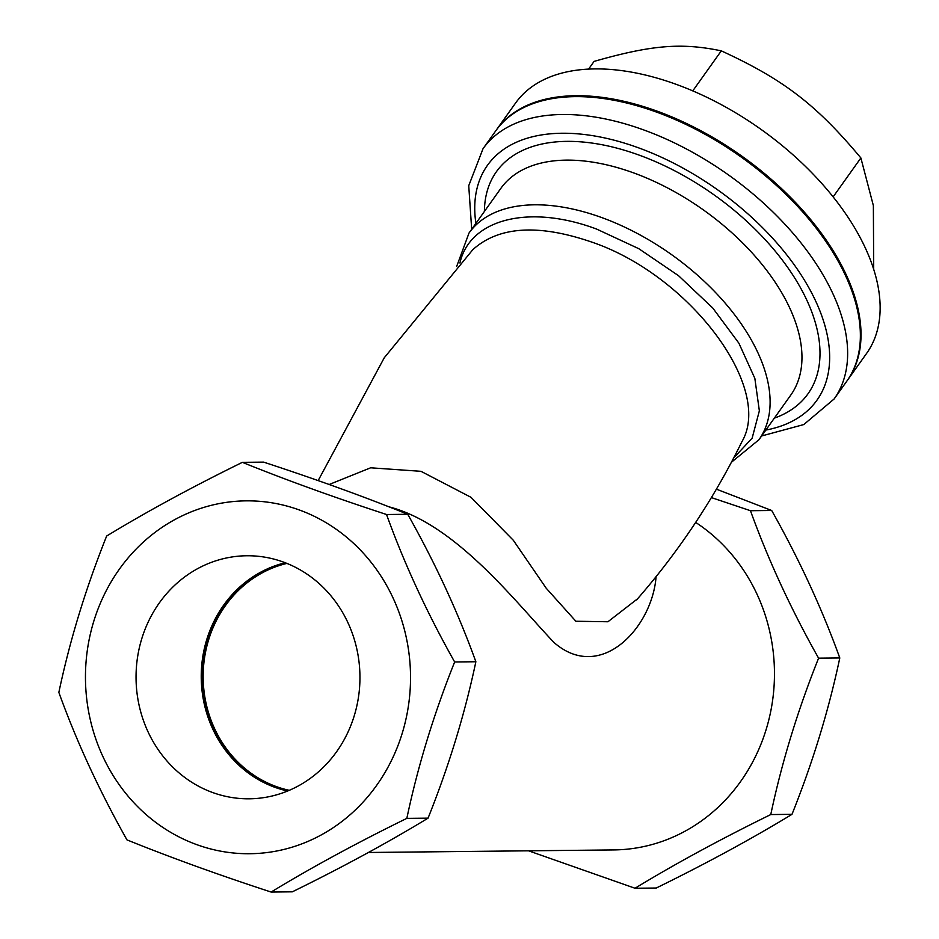 <?xml version="1.0" encoding="UTF-8"?>
<svg xmlns="http://www.w3.org/2000/svg" width="939" height="939" viewBox="0 0 939 939"><rect width="100%" height="100%" fill="white"/><g stroke="black" fill="none" stroke-linecap="round" stroke-linejoin="round"><path stroke-width="1.41" d="M286.911 563.412A115.92 106.776 -90.6 0 0 203.164 677.758A115.92 106.776 -90.6 0 0 289.282 790.321M288.848 790.509A115.92 106.776 89.4 0 1 275.08 786.612A115.92 106.776 89.4 0 1 202.073 670.047A115.92 106.776 89.4 0 1 286.477 563.236M283.249 562.003A121.53 111.952 89.4 0 1 359.179 691.738A121.53 111.952 89.4 0 1 257.544 798.385A121.53 111.952 89.4 0 1 136.049 678.451A121.53 111.952 89.4 0 1 255.009 556.005A121.53 111.952 89.4 0 1 283.249 562.003M285.268 562.754A116.659 107.457 -90.6 0 0 201.239 677.77A116.659 107.457 -90.6 0 0 287.651 791.002M692.759 90.895L721.305 50.859C681.479 42.525 651.549 45.002 594.082 61.399L588.577 69.122M833.139 196.861L860.875 157.963C816.32 104.64 783.49 79.439 721.305 50.859M873.693 269.235L873.364 205.594L860.875 157.963M847.178 380.647A215.583 121.119 -144.5 0 0 847.494 380.201L866.615 353.393A215.583 121.119 -144.5 0 0 761.365 129.629A215.583 121.119 -144.5 0 0 515.523 103.114L496.402 129.922A215.583 121.119 -144.5 0 0 496.085 130.368M847.494 380.201A215.583 121.119 -144.5 0 0 742.256 156.437A215.583 121.119 -144.5 0 0 496.402 129.922M733.652 458.021L752.151 438.137L759.358 410.836L754.839 378.347L738.876 343.169L712.771 308.027L678.521 275.69L638.755 248.671L596.57 229.057C529.526 203.951 469.993 218.705 459.91 262.99M637.534 598.824L607.932 621.759L575.865 621.242L546.193 588.201L513.304 540.254L471.014 497.318L421.001 471.319L370.647 467.798L329.166 484.501M761.623 435.978L803.796 424.557L834.125 398.969L846.861 381.093A215.583 121.119 -144.5 0 0 656.208 111.976A215.583 121.119 -144.5 0 0 495.769 130.814L483.033 148.691L468.737 185.699L471.683 229.292M388.957 506.825C455.626 524.021 514.725 601.113 553.928 642.429C600.667 683.416 652.359 627.416 656.079 576.663M368.393 852.483L613.766 849.924A176.45 162.541 -90.6 0 0 768.795 719.978A176.45 162.541 -90.6 0 0 695.67 522.413M711.386 497.588L750.461 510.71C768.231 559.914 790.931 609.071 818.585 658.169C797.704 710.354 781.764 762.48 770.766 814.559C720.589 839.173 675.341 863.739 635.034 888.247L656.255 888.024C706.433 863.411 751.681 838.844 791.988 814.336C812.857 762.151 828.797 710.025 839.795 657.957C822.024 608.742 799.324 559.585 771.682 510.487L716.398 489.16M635.034 888.247L528.551 850.816M791.988 814.336L770.766 814.559M839.795 657.957L818.585 658.169M771.682 510.487L750.461 510.71M386.539 514.502C404.298 563.717 427.01 612.874 454.652 661.972C433.771 714.156 417.832 766.283 406.833 818.362C356.656 842.976 311.408 867.542 271.113 892.05C218.118 874.714 170.076 857.319 126.965 839.877C99.323 790.779 76.611 741.622 58.852 692.407C69.85 640.339 85.778 588.201 106.659 536.028C146.965 511.52 192.202 486.954 242.391 462.34C285.503 479.782 333.545 497.165 386.539 514.502L407.749 514.29C364.637 496.848 316.596 479.453 263.601 462.117L242.391 462.34M236.241 501.285A176.45 162.541 -90.6 0 0 113.478 776.084A176.45 162.541 -90.6 0 0 394.274 754.486A176.45 162.541 -90.6 0 0 236.241 501.285M271.113 892.05L292.322 891.827C342.512 867.213 387.748 842.647 428.055 818.139C448.936 765.954 464.864 713.828 475.862 661.749C458.103 612.545 435.391 563.388 407.749 514.29M454.652 661.972L475.862 661.749M406.833 818.362L428.055 818.139M472.892 249.61C498.656 226.405 537.988 223.799 590.901 241.793C688.604 274.352 773.713 386.903 742.01 441.541L741.329 442.879M731.411 462.281L758.947 439.734A178.034 100.015 -144.5 0 0 601.5 217.484A178.034 100.015 -144.5 0 0 469.007 233.048L456.671 266.441M469.007 233.048L500.863 188.363A178.034 100.015 35.5 0 1 633.356 172.799A178.034 100.015 35.5 0 1 790.802 395.049L758.947 439.734M774.346 418.137A191.298 107.469 -144.5 0 0 803.479 293.332A191.298 107.469 -144.5 0 0 638.802 154.994A191.298 107.469 -144.5 0 0 484.407 211.439M475.897 223.388A202.319 113.666 35.5 0 1 638.027 147.646A202.319 113.666 35.5 0 1 816.519 302.898A202.319 113.666 35.5 0 1 765.837 430.074M834.125 398.969A215.583 121.119 -144.5 0 0 643.473 129.84A215.583 121.119 -144.5 0 0 483.033 148.691M637.135 599.282L636.572 599.951C678.697 551.674 713.84 498.879 741.986 441.553L741.387 442.762M318.157 480.604L384.251 357.794L472.822 249.668"/></g></svg>
